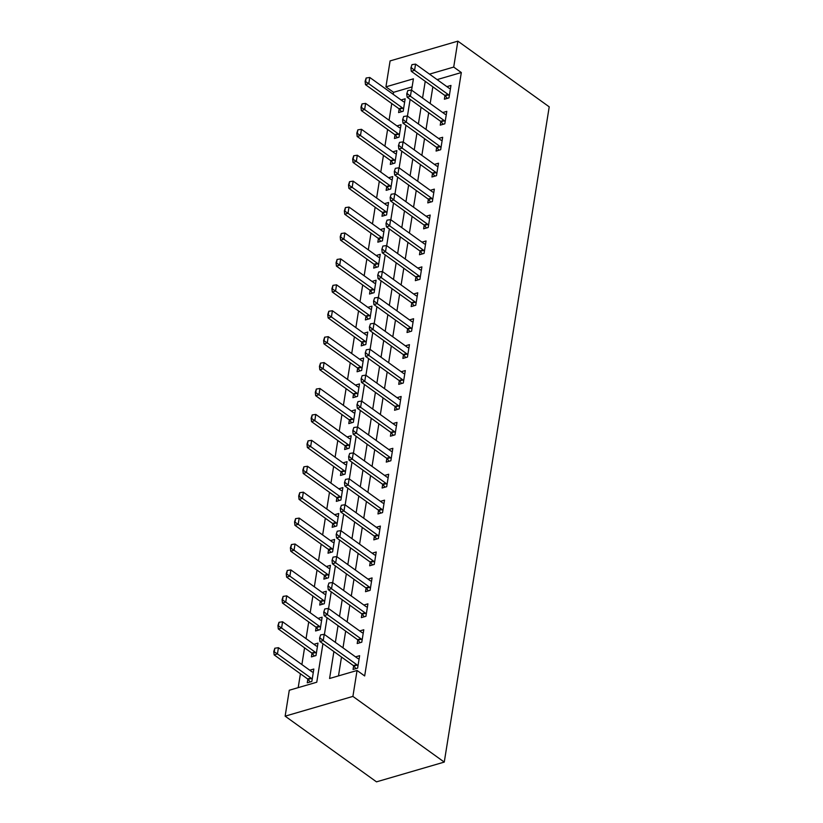 <?xml version="1.0" encoding="UTF-8"?>
<svg xmlns="http://www.w3.org/2000/svg" width="823" height="823" viewBox="0 0 823 823"><rect width="100%" height="100%" fill="white"/><g stroke="black" fill="none" stroke-linecap="round" stroke-linejoin="round"><path stroke-width="1.23" d="M412.117 86.888L393.548 92.31L385.936 86.837L390.092 60.912L457.855 41.15L549.219 106.836L444.266 762.088L376.492 781.85L285.139 716.164L289.284 690.24L316.762 682.226L322.935 643.689M393.548 92.31L393.229 94.326M391.748 103.544L389.073 120.251M387.602 129.458L384.917 146.165M383.446 155.382L380.771 172.089M379.3 181.297L376.615 198.004M375.144 207.221L372.469 223.928M370.988 233.135L368.313 249.853M366.842 259.06L364.167 275.767M362.686 284.974L360.011 301.691M358.54 310.899L355.865 327.605M354.384 336.813L351.709 353.53M350.238 362.737L347.553 379.444M346.082 388.651L343.407 405.369M341.926 414.576L339.251 431.283M337.78 440.49L335.105 457.207M333.624 466.415L330.949 483.122M329.478 492.329L326.803 509.046M325.322 518.253L322.647 534.96M321.176 544.168L318.491 560.885M317.02 570.092L314.345 586.799M312.874 596.006L310.189 612.724M308.718 621.931L306.043 638.638M304.561 647.855L301.887 664.562M300.416 673.77L298.193 687.647M307.843 679.14L307.257 682.812L311.835 681.475L313.83 669.037L309.757 670.22M311.999 653.215L311.413 656.888L315.991 655.55L317.987 643.113L313.913 644.296M316.155 627.301L315.559 630.974L320.147 629.636L322.132 617.188L318.059 618.382M320.301 601.376L319.715 605.049L324.293 603.712L326.289 591.274L322.215 592.457M324.457 575.462L323.871 579.135L328.449 577.797L330.435 565.35L326.361 566.543M328.603 549.538L328.017 553.21L332.595 551.873L334.591 539.435L330.517 540.618M332.759 523.623L332.173 527.296L336.751 525.959L338.747 513.511L334.673 514.704M336.905 497.699L336.319 501.372L340.897 500.034L342.893 487.597L338.819 488.78M341.061 471.785L340.475 475.457L345.053 474.12L347.049 461.672L342.975 462.865M345.218 445.86L344.621 449.533L349.199 448.196L351.195 435.758L347.121 436.941M349.364 419.946L348.777 423.608L353.355 422.281L355.351 409.833L351.277 411.027M353.52 394.022L352.933 397.694L357.511 396.357L359.497 383.919L355.423 385.102M357.666 368.107L357.079 371.77L361.657 370.443L363.653 357.995L359.579 359.188M361.822 342.183L361.235 345.855L365.813 344.518L367.799 332.081L363.735 333.264M365.968 316.269L365.381 319.931L369.959 318.604L371.955 306.156L367.881 307.349M370.124 290.344L369.537 294.017L374.115 292.679L376.111 280.242L372.037 281.425M374.27 264.43L373.683 268.092L378.261 266.765L380.257 254.317L376.183 255.511M378.426 238.505L377.839 242.178L382.417 240.841L384.413 228.403L380.339 229.586M382.582 212.581L381.985 216.254L386.573 214.916L388.559 202.479L384.485 203.672M386.728 186.667L386.141 190.339L390.719 189.002L392.715 176.564L388.641 177.747M390.884 160.742L390.297 164.415L394.875 163.077L396.861 150.64L392.787 151.833M395.03 134.828L394.443 138.501L399.021 137.163L401.017 124.726L396.943 125.909M399.186 108.903L398.599 112.576L403.177 111.239L405.173 98.801L401.099 99.984M333.891 651.569L329.581 678.491L357.059 670.478L364.671 675.95L461.322 72.547L437.106 79.605M432.847 86.806L430.172 103.523M428.69 112.73L426.016 129.437M424.545 138.645L421.86 155.362M420.388 164.569L417.714 181.276M416.243 190.483L413.558 207.201M412.086 216.408L409.412 233.115M407.93 242.322L405.255 259.039M403.784 268.247L401.11 284.953M399.628 294.161L396.953 310.878M395.482 320.085L392.808 336.792M391.326 345.999L388.651 362.717M387.18 371.924L384.495 388.631M383.024 397.848L380.349 414.555M378.868 423.763L376.193 440.47M374.722 449.687L372.047 466.394M370.566 475.601L367.891 492.308M366.42 501.526L363.745 518.233M362.264 527.44L359.589 544.157M358.118 553.365L355.433 570.072M353.962 579.279L351.287 595.996M349.816 605.203L347.131 621.91M345.66 631.118L342.985 647.835M341.504 657.042L338.49 675.889M353.643 665.786L353.057 669.459L357.635 668.122L359.62 655.684L355.546 656.867M357.789 639.862L357.203 643.535L361.781 642.197L363.776 629.76L359.702 630.953M361.945 613.948L361.359 617.62L365.937 616.283L367.922 603.845L363.859 605.028M366.091 588.023L365.505 591.696L370.083 590.358L372.078 577.921L368.004 579.104M370.247 562.109L369.661 565.782L374.239 564.444L376.234 551.996L372.161 553.19M374.393 536.185L373.807 539.857L378.385 538.52L380.38 526.082L376.306 527.265M378.549 510.27L377.963 513.943L382.541 512.606L384.536 500.158L380.463 501.351M382.705 484.346L382.109 488.018L386.697 486.681L388.682 474.243L384.608 475.427M386.851 458.432L386.265 462.104L390.843 460.767L392.838 448.319L388.765 449.512M391.007 432.507L390.421 436.18L394.999 434.842L396.984 422.405L392.91 423.588M395.153 406.593L394.567 410.266L399.145 408.928L401.14 396.48L397.067 397.674M399.309 380.668L398.723 384.341L403.301 383.004L405.297 370.566L401.223 371.749M403.455 354.754L402.869 358.416L407.447 357.089L409.442 344.642L405.369 345.835M407.611 328.83L407.025 332.502L411.603 331.165L413.599 318.727L409.525 319.91M411.767 302.915L411.171 306.578L415.759 305.251L417.745 292.803L413.671 293.996M415.913 276.991L415.327 280.664L419.905 279.326L421.901 266.889L417.827 268.072M420.069 251.077L419.483 254.739L424.061 253.412L426.047 240.964L421.973 242.157M424.215 225.152L423.629 228.825L428.207 227.487L430.203 215.05L426.129 216.233M428.372 199.228L427.785 202.9L432.363 201.573L434.349 189.125L430.285 190.319M432.517 173.314L431.931 176.986L436.509 175.649L438.505 163.211L434.431 164.394M436.674 147.389L436.087 151.062L440.665 149.724L442.661 137.287L438.587 138.48M440.819 121.475L440.233 125.147L444.811 123.81L446.807 111.372L442.733 112.556M444.976 95.55L444.389 99.223L448.967 97.886L450.963 85.448L446.889 86.641M457.855 41.15L453.71 67.075L429.493 74.132M461.322 72.547L453.71 67.075M357.059 670.478L352.902 696.402L444.266 762.088M411.593 90.16L413.413 78.823L385.936 86.837M324.406 634.471L327.091 617.764M328.562 608.557L331.237 591.84M332.708 582.633L335.393 565.926M336.864 556.718L339.539 540.001M341.02 530.794L343.695 514.087M345.166 504.88L347.841 488.162M349.322 478.955L351.997 462.248M353.468 453.041L356.143 436.324M357.624 427.116L360.299 410.41M361.77 401.202L364.455 384.485M365.926 375.278L368.601 358.571M370.083 349.364L372.757 332.646M374.228 323.439L376.903 306.732M378.385 297.525L381.059 280.808M382.53 271.6L385.205 254.893M386.687 245.686L389.361 228.969M390.832 219.762L393.517 203.055M394.989 193.847L397.663 177.13M399.134 167.923L401.819 151.216M403.291 141.998L405.965 125.291M407.447 116.084L410.121 99.377M285.139 716.164L352.902 696.402M425.234 81.333L422.559 98.05M421.078 107.257L418.403 123.964M416.932 133.172L414.247 149.889M412.776 159.096L410.101 175.803M408.63 185.01L405.945 201.728M404.474 210.935L401.799 227.642M400.317 236.849L397.643 253.566M396.172 262.774L393.497 279.481M392.015 288.688L389.341 305.405M387.87 314.612L385.195 331.319M383.713 340.527L381.039 357.244M379.568 366.451L376.883 383.158M375.411 392.365L372.737 409.082M371.255 418.29L368.581 434.997M367.109 444.204L364.435 460.921M362.953 470.128L360.279 486.835M358.807 496.043L356.133 512.76M354.651 521.967L351.977 538.674M350.505 547.892L347.82 564.599M346.349 573.806L343.675 590.513M342.203 599.73L339.518 616.437M338.047 625.645L335.373 642.351M320.62 634.872L319.571 638.144L320.62 634.872L324.221 634.348L357.727 658.431A2.407 1.461 73.7 0 0 358.2 658.667L359.106 658.904M357.964 666.054L357.172 665.077A2.407 1.461 73.7 0 0 356.729 664.655L323.233 640.561L319.931 641.529L319.571 638.144M355.947 668.615L353.88 666.044A2.407 1.461 73.7 0 0 353.427 665.612L319.931 641.529M324.221 634.348L323.233 640.561L320.126 637.99M313.316 672.257L312.411 672.021A2.407 1.461 -106.3 0 1 311.927 671.784L278.431 647.691L277.433 653.915L310.94 678.008A2.407 1.461 -106.3 0 1 311.382 678.43L312.174 679.407M274.337 651.343L274.831 648.226L273.781 651.497L277.433 653.915L274.141 654.882L307.637 678.965A2.407 1.461 -106.3 0 1 308.08 679.397L310.158 681.969M278.431 647.691L274.831 648.226M273.781 651.497L274.141 654.882M324.776 608.958L323.727 612.23L324.776 608.958L328.377 608.423L361.873 632.506A2.407 1.461 73.7 0 0 362.357 632.743L363.262 632.99M362.11 640.14L361.328 639.162A2.407 1.461 73.7 0 0 360.875 638.73L327.379 614.647L324.087 615.604L323.727 612.23M360.104 642.691L358.026 640.119A2.407 1.461 73.7 0 0 357.583 639.687L324.087 615.604M328.377 608.423L327.379 614.647L324.272 612.065M328.922 583.034L327.883 586.305L328.922 583.034L332.533 582.499L366.029 606.592A2.407 1.461 73.7 0 0 366.502 606.829L367.408 607.065M366.266 614.215L365.474 613.238A2.407 1.461 73.7 0 0 365.031 612.816L331.535 588.723L328.233 589.69L327.883 586.305M364.25 616.777L362.182 614.205A2.407 1.461 73.7 0 0 361.729 613.773L328.233 589.69M332.533 582.499L331.535 588.723L328.428 586.151M333.078 557.12L332.029 560.391L333.078 557.12L336.679 556.585L370.175 580.668A2.407 1.461 73.7 0 0 370.659 580.904L371.564 581.151M370.412 588.301L369.63 587.324A2.407 1.461 73.7 0 0 369.177 586.892L335.681 562.809L332.389 563.765L332.029 560.391M368.406 590.852L366.328 588.28A2.407 1.461 73.7 0 0 365.885 587.848L332.389 563.765M336.679 556.585L335.681 562.809L332.585 560.226M317.462 646.343L316.557 646.096A2.407 1.461 -106.3 0 1 316.083 645.86L282.587 621.777L281.589 628L315.086 652.083A2.407 1.461 -106.3 0 1 315.528 652.516L316.32 653.493M278.483 625.418L278.987 622.311L277.937 625.583L281.589 628L278.297 628.957L311.794 653.04A2.407 1.461 -106.3 0 1 312.236 653.472L314.314 656.044M282.587 621.777L278.987 622.311M277.937 625.583L278.297 628.957M321.618 620.419L320.713 620.182A2.407 1.461 -106.3 0 1 320.24 619.945L286.733 595.852L285.746 602.076L319.242 626.159A2.407 1.461 -106.3 0 1 319.684 626.591L320.476 627.568M282.639 599.504L283.133 596.387L282.083 599.658L285.746 602.076L282.443 603.043L315.939 627.126A2.407 1.461 -106.3 0 1 316.392 627.558L318.46 630.12M286.733 595.852L283.133 596.387M282.083 599.658L282.443 603.043M325.774 594.504L324.859 594.257A2.407 1.461 -106.3 0 1 324.385 594.021L290.889 569.938L289.891 576.162L323.388 600.245A2.407 1.461 -106.3 0 1 323.84 600.677L324.622 601.654M286.785 573.58L287.289 570.473L286.239 573.744L289.891 576.162L286.599 577.118L320.096 601.202A2.407 1.461 -106.3 0 1 320.538 601.634L322.616 604.205M290.889 569.938L287.289 570.473M286.239 573.744L286.599 577.118M337.235 531.195L336.185 534.466L337.235 531.195L340.835 530.66L374.331 554.753A2.407 1.461 73.7 0 0 374.804 554.99L375.71 555.227M374.568 562.376L373.776 561.399A2.407 1.461 73.7 0 0 373.333 560.967L339.837 536.884L336.535 537.851L336.185 534.466M372.562 564.928L370.484 562.366A2.407 1.461 73.7 0 0 370.041 561.934L336.535 537.851M340.835 530.66L339.837 536.884L336.73 534.312M329.92 568.58L329.015 568.343A2.407 1.461 -106.3 0 1 328.542 568.107L295.046 544.013L294.048 550.237L327.544 574.32A2.407 1.461 -106.3 0 1 327.986 574.752L328.778 575.73M290.941 547.665L291.435 544.548L290.396 547.82L294.048 550.237L290.745 551.204L324.241 575.287A2.407 1.461 -106.3 0 1 324.694 575.719L326.762 578.281M295.046 544.013L291.435 544.548M290.396 547.82L290.745 551.204M341.38 505.281L340.331 508.552L341.38 505.281L344.981 504.746L378.477 528.829A2.407 1.461 73.7 0 0 378.961 529.066L379.866 529.312M378.724 536.462L377.932 535.485A2.407 1.461 73.7 0 0 377.49 535.053L343.983 510.97L340.691 511.927L340.331 508.552M376.708 539.014L374.63 536.442A2.407 1.461 73.7 0 0 374.187 536.01L340.691 511.927M344.981 504.746L343.983 510.97L340.887 508.388M334.076 542.666L333.171 542.419A2.407 1.461 -106.3 0 1 332.687 542.182L299.191 518.099L298.193 524.323L331.69 548.406A2.407 1.461 -106.3 0 1 332.142 548.838L332.924 549.815M295.097 521.741L295.591 518.634L294.541 521.905L298.193 524.323L294.901 525.28L328.398 549.363A2.407 1.461 -106.3 0 1 328.84 549.795L330.918 552.367M299.191 518.099L295.591 518.634M294.541 521.905L294.901 525.28M345.537 479.356L344.487 482.628L345.537 479.356L349.137 478.821L382.633 502.915A2.407 1.461 73.7 0 0 383.106 503.151L384.012 503.388M382.87 510.538L382.078 509.56A2.407 1.461 73.7 0 0 381.635 509.128L348.139 485.045L344.847 486.012L344.487 482.628M380.864 513.089L378.786 510.527A2.407 1.461 73.7 0 0 378.343 510.095L344.847 486.012M349.137 478.821L348.139 485.045L345.032 482.463M338.222 516.741L337.317 516.494A2.407 1.461 -106.3 0 1 336.844 516.268L303.348 492.175L302.35 498.399L335.846 522.482A2.407 1.461 -106.3 0 1 336.288 522.914L337.08 523.891M299.243 495.816L299.737 492.71L298.698 495.981L302.35 498.399L299.047 499.355L332.543 523.449A2.407 1.461 -106.3 0 1 332.996 523.881L335.074 526.442M303.348 492.175L299.737 492.71M298.698 495.981L299.047 499.355M349.682 453.442L348.633 456.714L349.682 453.442L353.283 452.907L386.789 476.99A2.407 1.461 73.7 0 0 387.263 477.227L388.168 477.474M387.026 484.624L386.234 483.646A2.407 1.461 73.7 0 0 385.792 483.214L352.295 459.131L348.993 460.088L348.633 456.714M385.01 487.175L382.942 484.603A2.407 1.461 73.7 0 0 382.489 484.171L348.993 460.088M353.283 452.907L352.295 459.131L349.189 456.549M342.378 490.827L341.473 490.58A2.407 1.461 -106.3 0 1 340.989 490.343L307.493 466.26L306.495 472.484L339.992 496.567A2.407 1.461 -106.3 0 1 340.444 496.999L341.236 497.977M303.399 469.902L303.893 466.795L302.843 470.067L306.495 472.484L303.203 473.441L336.7 497.524A2.407 1.461 -106.3 0 1 337.142 497.956L339.22 500.528M307.493 466.26L303.893 466.795M302.843 470.067L303.203 473.441M353.839 427.518L352.789 430.789L353.839 427.518L357.439 426.983L390.935 451.076A2.407 1.461 73.7 0 0 391.409 451.302L392.324 451.549M391.172 458.699L390.39 457.722A2.407 1.461 73.7 0 0 389.937 457.29L356.441 433.207L353.149 434.163L352.789 430.789M389.166 461.25L387.088 458.689A2.407 1.461 73.7 0 0 386.645 458.257L353.149 434.163M357.439 426.983L356.441 433.207L353.334 430.624M346.524 464.902L345.619 464.656A2.407 1.461 -106.3 0 1 345.146 464.429L311.65 440.336L310.652 446.56L344.148 470.643A2.407 1.461 -106.3 0 1 344.59 471.075L345.382 472.052M307.545 443.978L308.049 440.871L307 444.142L310.652 446.56L307.349 447.517L340.856 471.61A2.407 1.461 -106.3 0 1 341.298 472.042L343.376 474.604M311.65 440.336L308.049 440.871M307 444.142L307.349 447.517M357.984 401.603L356.945 404.875L357.984 401.603L361.595 401.068L395.091 425.152A2.407 1.461 73.7 0 0 395.565 425.388L396.47 425.635M395.328 432.785L394.536 431.808A2.407 1.461 73.7 0 0 394.094 431.375L360.597 407.292L357.295 408.249L356.945 404.875M393.312 435.336L391.244 432.764A2.407 1.461 73.7 0 0 390.791 432.332L357.295 408.249M361.595 401.068L360.597 407.292L357.491 404.71M350.68 438.978L349.775 438.741A2.407 1.461 -106.3 0 1 349.291 438.505L315.795 414.422L314.798 420.635L348.304 444.729A2.407 1.461 -106.3 0 1 348.746 445.161L349.538 446.138M311.701 418.063L312.195 414.957L311.145 418.218L314.798 420.635L311.506 421.602L345.002 445.685A2.407 1.461 -106.3 0 1 345.444 446.117L347.522 448.689M315.795 414.422L312.195 414.957M311.145 418.218L311.506 421.602M362.141 375.679L361.091 378.95L362.141 375.679L365.741 375.144L399.237 399.237A2.407 1.461 73.7 0 0 399.721 399.464L400.626 399.711M399.474 406.86L398.692 405.883A2.407 1.461 73.7 0 0 398.239 405.451L364.743 381.368L361.451 382.325L361.091 378.95M397.468 409.412L395.39 406.85A2.407 1.461 73.7 0 0 394.947 406.418L361.451 382.325M365.741 375.144L364.743 381.368L361.647 378.786M354.836 413.064L353.921 412.817A2.407 1.461 -106.3 0 1 353.448 412.59L319.952 388.497L318.954 394.721L352.45 418.804A2.407 1.461 -106.3 0 1 352.892 419.236L353.684 420.214M315.847 392.139L316.351 389.032L315.302 392.304L318.954 394.721L315.662 395.678L349.158 419.771A2.407 1.461 -106.3 0 1 349.6 420.193L351.678 422.765M319.952 388.497L316.351 389.032M315.302 392.304L315.662 395.678M366.297 349.765L365.247 353.026L366.297 349.765L369.897 349.23L403.393 373.313A2.407 1.461 73.7 0 0 403.867 373.549L404.772 373.786M403.63 380.936L402.838 379.969A2.407 1.461 73.7 0 0 402.396 379.537L368.899 355.443L365.597 356.41L365.247 353.026M401.624 383.497L399.546 380.926A2.407 1.461 73.7 0 0 399.093 380.493L365.597 356.41M369.897 349.23L368.899 355.443L365.793 352.872M358.982 387.139L358.077 386.903A2.407 1.461 -106.3 0 1 357.604 386.666L324.097 362.583L323.11 368.797L356.606 392.89A2.407 1.461 -106.3 0 1 357.048 393.312L357.84 394.289M320.003 366.225L320.497 363.118L319.447 366.379L323.11 368.797L319.808 369.764L353.304 393.847A2.407 1.461 -106.3 0 1 353.756 394.279L355.824 396.851M324.097 362.583L320.497 363.118M319.447 366.379L319.808 369.764M370.443 323.84L369.393 327.112L370.443 323.84L374.043 323.305L407.539 347.399A2.407 1.461 73.7 0 0 408.023 347.625L408.928 347.872M407.786 355.022L406.994 354.044A2.407 1.461 73.7 0 0 406.541 353.612L373.045 329.529L369.753 330.486L369.393 327.112M405.77 357.573L403.692 355.001A2.407 1.461 73.7 0 0 403.249 354.579L369.753 330.486M374.043 323.305L373.045 329.529L369.949 326.947M363.138 361.225L362.233 360.978A2.407 1.461 -106.3 0 1 361.75 360.752L328.254 336.658L327.256 342.882L360.752 366.965A2.407 1.461 -106.3 0 1 361.204 367.397L361.986 368.375M324.149 340.3L324.653 337.193L323.604 340.465L327.256 342.882L323.964 343.839L357.46 367.932A2.407 1.461 -106.3 0 1 357.902 368.354L359.98 370.926M328.254 336.658L324.653 337.193M323.604 340.465L323.964 343.839M374.599 297.916L373.549 301.187L374.599 297.916L378.199 297.391L411.695 321.474A2.407 1.461 73.7 0 0 412.169 321.711L413.074 321.947M411.932 329.097L411.14 328.12A2.407 1.461 73.7 0 0 410.698 327.698L377.201 303.605L373.899 304.572L373.549 301.187M409.926 331.659L407.848 329.087A2.407 1.461 73.7 0 0 407.406 328.655L373.899 304.572M378.199 297.391L377.201 303.605L374.095 301.033M367.284 335.3L366.379 335.064A2.407 1.461 -106.3 0 1 365.906 334.827L332.41 310.744L331.412 316.958L364.908 341.051A2.407 1.461 -106.3 0 1 365.35 341.473L366.142 342.45M328.305 314.386L328.799 311.269L327.76 314.54L331.412 316.958L328.11 317.925L361.606 342.008A2.407 1.461 -106.3 0 1 362.058 342.44L364.126 345.012M332.41 310.744L328.799 311.269M327.76 314.54L328.11 317.925M378.745 272.001L377.695 275.273L378.745 272.001L382.345 271.467L415.841 295.56A2.407 1.461 73.7 0 0 416.325 295.786L417.23 296.033M416.088 303.183L415.296 302.206A2.407 1.461 73.7 0 0 414.854 301.774L381.347 277.69L378.055 278.647L377.695 275.273M414.072 305.734L411.994 303.162A2.407 1.461 73.7 0 0 411.551 302.741L378.055 278.647M382.345 271.467L381.347 277.69L378.251 275.108M371.44 309.386L370.535 309.139A2.407 1.461 -106.3 0 1 370.052 308.913L336.556 284.82L335.558 291.044L369.054 315.127A2.407 1.461 -106.3 0 1 369.506 315.559L370.288 316.536M332.461 288.462L332.955 285.355L331.906 288.626L335.558 291.044L332.266 292L365.762 316.094A2.407 1.461 -106.3 0 1 366.204 316.516L368.282 319.087M336.556 284.82L332.955 285.355M331.906 288.626L332.266 292M382.901 246.077L381.851 249.348L382.901 246.077L386.501 245.552L419.997 269.635A2.407 1.461 73.7 0 0 420.471 269.872L421.386 270.109M420.234 277.258L419.452 276.281A2.407 1.461 73.7 0 0 419 275.859L385.503 251.766L382.211 252.733L381.851 249.348M418.228 279.82L416.15 277.248A2.407 1.461 73.7 0 0 415.708 276.816L382.211 252.733M386.501 245.552L385.503 251.766L382.397 249.194M375.586 283.462L374.681 283.225A2.407 1.461 -106.3 0 1 374.208 282.989L340.712 258.906L339.714 265.119L373.21 289.212A2.407 1.461 -106.3 0 1 373.652 289.634L374.444 290.612M336.607 262.547L337.111 259.43L336.062 262.702L339.714 265.119L336.412 266.086L369.908 290.169A2.407 1.461 -106.3 0 1 370.36 290.601L372.438 293.173M340.712 258.906L337.111 259.43M336.062 262.702L336.412 266.086M387.047 220.163L385.997 223.434L387.047 220.163L390.647 219.628L424.154 243.721A2.407 1.461 73.7 0 0 424.627 243.947L425.532 244.194M424.39 251.344L423.598 250.367A2.407 1.461 73.7 0 0 423.156 249.935L389.66 225.852L386.357 226.809L385.997 223.434M422.374 253.896L420.306 251.324A2.407 1.461 73.7 0 0 419.853 250.902L386.357 226.809M390.647 219.628L389.66 225.852L386.553 223.27M379.742 257.548L378.837 257.301A2.407 1.461 -106.3 0 1 378.354 257.064L344.858 232.981L343.86 239.205L377.366 263.288A2.407 1.461 -106.3 0 1 377.808 263.72L378.601 264.697M340.763 236.623L341.257 233.516L340.208 236.787L343.86 239.205L340.568 240.162L374.064 264.255A2.407 1.461 -106.3 0 1 374.506 264.677L376.584 267.249M344.858 232.981L341.257 233.516M340.208 236.787L340.568 240.162M391.203 194.238L390.153 197.51L391.203 194.238L394.803 193.714L428.299 217.797A2.407 1.461 73.7 0 0 428.783 218.033L429.688 218.27M428.536 225.42L427.754 224.442A2.407 1.461 73.7 0 0 427.302 224.021L393.806 199.927L390.514 200.894L390.153 197.51M426.53 227.981L424.452 225.409A2.407 1.461 73.7 0 0 424.01 224.977L390.514 200.894M394.803 193.714L393.806 199.927L390.699 197.355M383.888 231.623L382.983 231.386A2.407 1.461 -106.3 0 1 382.51 231.15L349.014 207.067L348.016 213.28L381.512 237.374A2.407 1.461 -106.3 0 1 381.954 237.796L382.746 238.773M344.909 210.709L345.413 207.591L344.364 210.863L348.016 213.28L344.714 214.247L378.22 238.331A2.407 1.461 -106.3 0 1 378.662 238.763L380.74 241.334M349.014 207.067L345.413 207.591M344.364 210.863L344.714 214.247M395.349 168.324L394.31 171.596L395.349 168.324L398.96 167.789L432.456 191.872A2.407 1.461 73.7 0 0 432.929 192.109L433.834 192.356M432.692 199.505L431.9 198.528A2.407 1.461 73.7 0 0 431.458 198.096L397.962 174.013L394.659 174.97L394.31 171.596M430.676 202.057L428.608 199.485A2.407 1.461 73.7 0 0 428.155 199.063L394.659 174.97M398.96 167.789L397.962 174.013L394.855 171.431M388.045 205.709L387.139 205.462A2.407 1.461 -106.3 0 1 386.666 205.225L353.16 181.142L352.172 187.366L385.668 211.449A2.407 1.461 -106.3 0 1 386.11 211.881L386.903 212.859M349.065 184.784L349.559 181.677L348.51 184.949L352.172 187.366L348.87 188.323L382.366 212.416A2.407 1.461 -106.3 0 1 382.818 212.838L384.886 215.41M353.16 181.142L349.559 181.677M348.51 184.949L348.87 188.323M399.505 142.4L398.455 145.671L399.505 142.4L403.105 141.875L436.601 165.958A2.407 1.461 73.7 0 0 437.085 166.195L437.99 166.431M436.838 173.581L436.056 172.604A2.407 1.461 73.7 0 0 435.604 172.182L402.108 148.089L398.816 149.056L398.455 145.671M434.832 176.143L432.754 173.571A2.407 1.461 73.7 0 0 432.312 173.139L398.816 149.056M403.105 141.875L402.108 148.089L399.011 145.517M392.201 179.784L391.285 179.548A2.407 1.461 -106.3 0 1 390.812 179.311L357.316 155.228L356.318 161.442L389.814 185.535A2.407 1.461 -106.3 0 1 390.267 185.957L391.048 186.934M353.211 158.87L353.715 155.753L352.666 159.024L356.318 161.442L353.026 162.409L386.522 186.492A2.407 1.461 -106.3 0 1 386.964 186.924L389.042 189.496M357.316 155.228L353.715 155.753M352.666 159.024L353.026 162.409M403.661 116.485L402.612 119.757L403.661 116.485L407.262 115.95L440.758 140.033A2.407 1.461 73.7 0 0 441.231 140.27L442.136 140.517M440.994 147.667L440.202 146.689A2.407 1.461 73.7 0 0 439.76 146.257L406.264 122.174L402.961 123.131L402.612 119.757M438.988 150.218L436.91 147.646A2.407 1.461 73.7 0 0 436.457 147.224L402.961 123.131M407.262 115.95L406.264 122.174L403.157 119.592M396.347 153.87L395.441 153.623A2.407 1.461 -106.3 0 1 394.968 153.387L361.472 129.304L360.474 135.528L393.97 159.611A2.407 1.461 -106.3 0 1 394.412 160.043L395.205 161.02M357.367 132.945L357.861 129.839L356.822 133.11L360.474 135.528L357.172 136.484L390.668 160.578A2.407 1.461 -106.3 0 1 391.12 160.999L393.188 163.571M361.472 129.304L357.861 129.839M356.822 133.11L357.172 136.484M407.807 90.561L406.757 93.832L407.807 90.561L411.407 90.036L444.904 114.119A2.407 1.461 73.7 0 0 445.387 114.356L446.292 114.592M445.15 121.742L444.358 120.765A2.407 1.461 73.7 0 0 443.916 120.343L410.41 96.25L407.118 97.217L406.757 93.832M443.134 124.304L441.056 121.732A2.407 1.461 73.7 0 0 440.614 121.3L407.118 97.217M411.407 90.036L410.41 96.25L407.313 93.678M400.503 127.946L399.597 127.709A2.407 1.461 -106.3 0 1 399.114 127.472L365.618 103.389L364.62 109.603L398.116 133.696A2.407 1.461 -106.3 0 1 398.569 134.118L399.35 135.095M361.523 107.031L362.017 103.914L360.968 107.185L364.62 109.603L361.328 110.57L394.824 134.653A2.407 1.461 -106.3 0 1 395.266 135.085L397.344 137.657M365.618 103.389L362.017 103.914M360.968 107.185L361.328 110.57M411.963 64.647L410.914 67.918L411.963 64.647L415.564 64.112L449.06 88.195A2.407 1.461 73.7 0 0 449.533 88.431L450.438 88.678M449.296 95.828L448.504 94.851A2.407 1.461 73.7 0 0 448.062 94.419L414.566 70.336L411.274 71.292L410.914 67.918M447.29 98.379L445.212 95.807A2.407 1.461 73.7 0 0 444.77 95.386L411.274 71.292M415.564 64.112L414.566 70.336L411.459 67.753M404.649 102.031L403.743 101.785A2.407 1.461 -106.3 0 1 403.27 101.548L369.774 77.465L368.776 83.689L402.272 107.772A2.407 1.461 -106.3 0 1 402.714 108.204L403.507 109.181M365.669 81.107L366.163 78L365.124 81.271L368.776 83.689L365.474 84.646L398.97 108.729A2.407 1.461 -106.3 0 1 399.422 109.161L401.501 111.733M369.774 77.465L366.163 78M365.124 81.271L365.474 84.646M356.729 664.655L353.427 665.612M357.172 665.077L353.88 666.044M308.08 679.397L311.382 678.43M307.637 678.965L310.94 678.008M360.875 638.73L357.583 639.687M361.328 639.162L358.026 640.119M365.031 612.816L361.729 613.773M365.474 613.238L362.182 614.205M369.177 586.892L365.885 587.848M369.63 587.324L366.328 588.28M312.236 653.472L315.528 652.516M311.794 653.04L315.086 652.083M316.392 627.558L319.684 626.591M315.939 627.126L319.242 626.159M320.538 601.634L323.84 600.677M320.096 601.202L323.388 600.245M373.333 560.967L370.041 561.934M373.776 561.399L370.484 562.366M324.694 575.719L327.986 574.752M324.241 575.287L327.544 574.32M377.49 535.053L374.187 536.01M377.932 535.485L374.63 536.442M328.84 549.795L332.142 548.838M328.398 549.363L331.69 548.406M381.635 509.128L378.343 510.095M382.078 509.56L378.786 510.527M332.996 523.881L336.288 522.914M332.543 523.449L335.846 522.482M385.792 483.214L382.489 484.171M386.234 483.646L382.942 484.603M337.142 497.956L340.444 496.999M336.7 497.524L339.992 496.567M389.937 457.29L386.645 458.257M390.39 457.722L387.088 458.689M341.298 472.042L344.59 471.075M340.856 471.61L344.148 470.643M394.094 431.375L390.791 432.332M394.536 431.808L391.244 432.764M345.444 446.117L348.746 445.161M345.002 445.685L348.304 444.729M398.239 405.451L394.947 406.418M398.692 405.883L395.39 406.85M349.6 420.193L352.892 419.236M349.158 419.771L352.45 418.804M402.396 379.537L399.093 380.493M402.838 379.969L399.546 380.926M353.756 394.279L357.048 393.312M353.304 393.847L356.606 392.89M406.541 353.612L403.249 354.579M406.994 354.044L403.692 355.001M357.902 368.354L361.204 367.397M357.46 367.932L360.752 366.965M410.698 327.698L407.406 328.655M411.14 328.12L407.848 329.087M362.058 342.44L365.35 341.473M361.606 342.008L364.908 341.051M414.854 301.774L411.551 302.741M415.296 302.206L411.994 303.162M366.204 316.516L369.506 315.559M365.762 316.094L369.054 315.127M419 275.859L415.708 276.816M419.452 276.281L416.15 277.248M370.36 290.601L373.652 289.634M369.908 290.169L373.21 289.212M423.156 249.935L419.853 250.902M423.598 250.367L420.306 251.324M374.506 264.677L377.808 263.72M374.064 264.255L377.366 263.288M427.302 224.021L424.01 224.977M427.754 224.442L424.452 225.409M378.662 238.763L381.954 237.796M378.22 238.331L381.512 237.374M431.458 198.096L428.155 199.063M431.9 198.528L428.608 199.485M382.818 212.838L386.11 211.881M382.366 212.416L385.668 211.449M435.604 172.182L432.312 173.139M436.056 172.604L432.754 173.571M386.964 186.924L390.267 185.957M386.522 186.492L389.814 185.535M439.76 146.257L436.457 147.224M440.202 146.689L436.91 147.646M391.12 160.999L394.412 160.043M390.668 160.578L393.97 159.611M443.916 120.343L440.614 121.3M444.358 120.765L441.056 121.732M395.266 135.085L398.569 134.118M394.824 134.653L398.116 133.696M448.062 94.419L444.77 95.386M448.504 94.851L445.212 95.807M399.422 109.161L402.714 108.204M398.97 108.729L402.272 107.772"/></g></svg>
